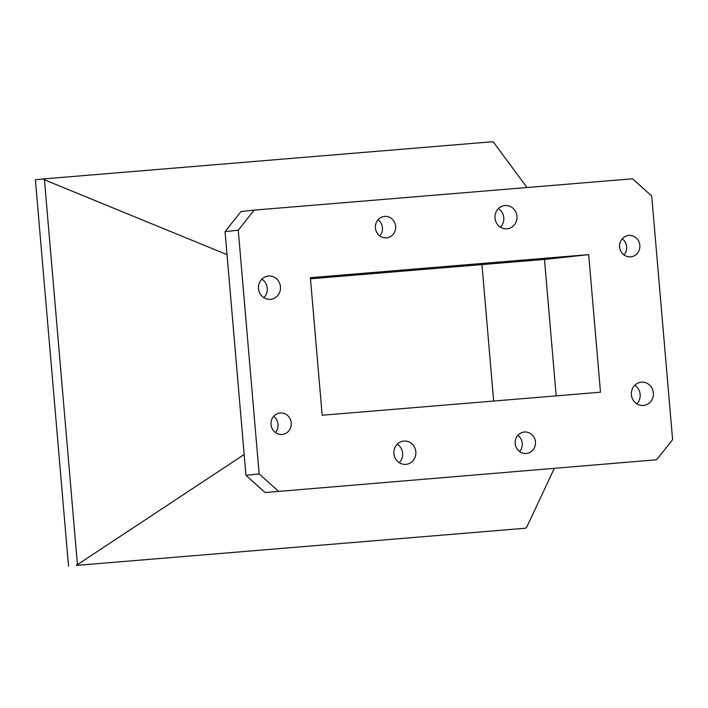 <?xml version="1.0" encoding="UTF-8"?>
<svg xmlns="http://www.w3.org/2000/svg" width="708" height="708" viewBox="0 0 708 708"><rect width="100%" height="100%" fill="white"/><g stroke="black" fill="none" stroke-linecap="round" stroke-linejoin="round"><path stroke-width="1.06" d="M643.377 405.472A11.691 11.009 83.8 0 0 643.643 405.454A11.691 11.009 83.8 0 0 653.342 392.781A11.691 11.009 83.8 0 0 641.386 382.187A11.691 11.009 83.8 0 0 641.112 382.214A11.691 11.009 83.8 0 0 631.421 394.878A11.691 11.009 83.8 0 0 643.377 405.472M634.766 385.276A11.691 11.009 -96.2 0 1 636.793 403.817M270.474 299.334A11.691 11.009 83.8 0 0 270.739 299.307A11.691 11.009 83.8 0 0 280.439 286.634A11.691 11.009 83.8 0 0 268.474 276.04A11.691 11.009 83.8 0 0 268.208 276.067A11.691 11.009 83.8 0 0 258.517 288.74A11.691 11.009 83.8 0 0 270.474 299.334M261.863 279.138A11.691 11.009 -96.2 0 1 263.889 297.679M405.87 464.36A11.691 11.009 83.8 0 0 406.135 464.333A11.691 11.009 83.8 0 0 415.835 451.66A11.691 11.009 83.8 0 0 403.87 441.066A11.691 11.009 83.8 0 0 403.604 441.093A11.691 11.009 83.8 0 0 393.913 453.766A11.691 11.009 83.8 0 0 405.87 464.36M397.259 444.164A11.691 11.009 -96.2 0 1 399.285 462.705M506.981 228.808A11.691 11.009 83.8 0 0 507.255 228.781A11.691 11.009 83.8 0 0 516.946 216.108A11.691 11.009 83.8 0 0 504.99 205.515A11.691 11.009 83.8 0 0 504.715 205.541A11.691 11.009 83.8 0 0 495.025 218.214A11.691 11.009 83.8 0 0 506.981 228.808M498.379 208.612A11.691 11.009 -96.2 0 1 500.397 227.153M282.058 434.464A10.77 10.142 83.8 0 0 282.306 434.438A10.77 10.142 83.8 0 0 291.236 422.773A10.77 10.142 83.8 0 0 280.218 413.012A10.77 10.142 83.8 0 0 279.97 413.029A10.77 10.142 83.8 0 0 271.04 424.703A10.77 10.142 83.8 0 0 282.058 434.464M273.66 416.366A10.77 10.142 -96.2 0 1 275.421 432.553M526.248 453.465A10.77 10.142 83.8 0 0 526.495 453.447A10.77 10.142 83.8 0 0 535.425 441.774A10.77 10.142 83.8 0 0 524.407 432.013A10.77 10.142 83.8 0 0 524.159 432.039A10.77 10.142 83.8 0 0 515.229 443.704A10.77 10.142 83.8 0 0 526.248 453.465M517.84 435.367A10.77 10.142 -96.2 0 1 519.61 451.554M630.642 256.862A10.77 10.142 83.8 0 0 630.881 256.836A10.77 10.142 83.8 0 0 639.82 245.163A10.77 10.142 83.8 0 0 628.801 235.41A10.77 10.142 83.8 0 0 628.554 235.428A10.77 10.142 83.8 0 0 619.624 247.101A10.77 10.142 83.8 0 0 630.642 256.862M622.235 238.764A10.77 10.142 -96.2 0 1 623.996 254.942M386.453 237.861A10.77 10.142 83.8 0 0 386.701 237.835A10.77 10.142 83.8 0 0 395.63 226.162A10.77 10.142 83.8 0 0 384.612 216.4A10.77 10.142 83.8 0 0 384.364 216.427A10.77 10.142 83.8 0 0 375.435 228.1A10.77 10.142 83.8 0 0 386.453 237.861M378.054 219.763A10.77 10.142 -96.2 0 1 379.815 235.941M245.95 475.351L225.056 231.631L241.021 211.542L254.216 210.108L632.554 178.788L651.705 195.966L672.6 439.677L656.635 459.766L265.111 492.529L245.95 475.351L259.155 473.909L238.26 230.197L225.056 231.631M656.635 459.766L265.111 492.529M244.163 454.518L76.252 565.418L525.619 528.212L526.77 527.079L554.196 468.59M77.402 564.285L44.445 179.805L227.029 254.65M525.619 528.212L76.252 565.418M527 187.523L493.812 142.609L492.485 141.742L43.117 178.947L44.445 179.805M68.534 566.258L35.4 179.788L43.117 178.947M481.962 264.597L493.653 401.047M556.178 395.869L544.479 259.455L545.018 259.376L310.476 278.793M588.684 254.632L310.378 277.669L322.175 415.242L600.481 392.205L588.684 254.632L544.479 259.455M254.216 210.108L238.26 230.197M259.155 473.909L278.306 491.087"/></g></svg>
